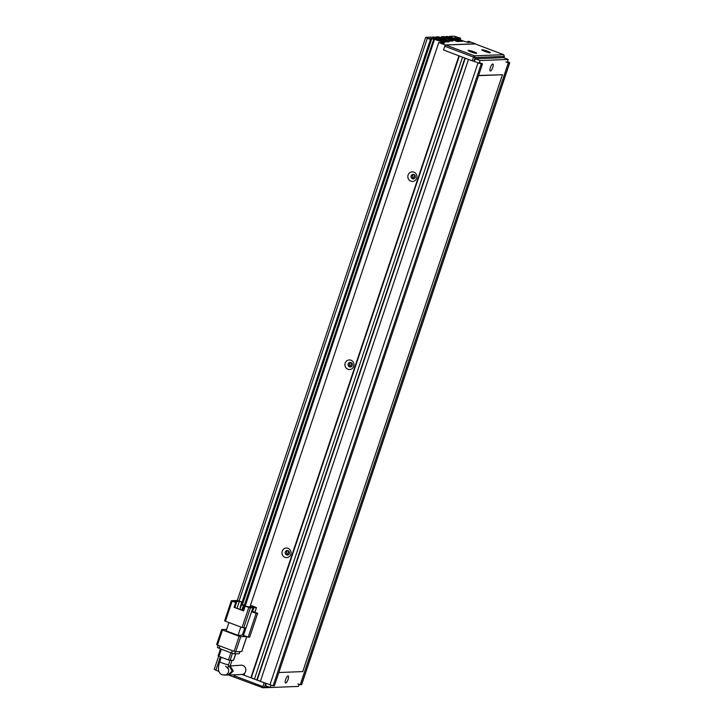 <?xml version="1.0" encoding="UTF-8"?>
<svg xmlns="http://www.w3.org/2000/svg" width="724" height="724" viewBox="0 0 724 724"><rect width="100%" height="100%" fill="white"/><g stroke="black" fill="none" stroke-linecap="round" stroke-linejoin="round"><path stroke-width="1.09" d="M266.224 683.574L265.509 685.719L270.269 687.51L262.921 687.8L233.725 676.958L234.458 674.786L234.16 676.94M262.921 687.8L263.509 687.402L262.912 686.56L234.151 675.7M268.477 686.841L263.509 687.402M242.097 674.469L264.169 682.804L262.912 686.56M264.531 686.995L265.735 683.393M470.917 51.893A4.525 0.543 -161.5 0 1 468.093 50.472A4.525 0.543 -161.5 0 1 473.84 51.775A4.525 0.543 -161.5 0 1 476.627 53.323A4.525 0.543 -161.5 0 1 470.917 51.893M475.713 53.295A4 0.48 18.5 0 0 473.505 52.282A4 0.48 18.5 0 0 468.844 50.997M484.691 51.35A4.525 0.543 -161.5 0 1 481.867 49.929A4.525 0.543 -161.5 0 1 487.614 51.241A4.525 0.543 -161.5 0 1 490.392 52.78A4.525 0.543 -161.5 0 1 484.691 51.35M489.487 52.752A4 0.48 18.5 0 0 487.27 51.748A4 0.48 18.5 0 0 482.609 50.454M445.622 44.96L444.771 46.227L473.532 57.087L474.383 55.82L503.642 54.671L474.881 43.811L445.622 44.96L474.383 55.82L475.152 57.522L504.411 56.372L503.642 54.671M444.771 46.227L443.513 49.992L445.188 44.979L475.252 43.956M474.455 61.259L473.894 61.278L475.152 57.522L473.532 57.087L472.274 60.852L443.513 49.992L458.962 55.82L250.857 677.773L244.088 675.221L244.893 672.795M504.411 56.372L503.922 57.839M473.894 61.278L472.274 60.852M492.8 67.468A3.729 1.122 -69.3 0 1 490.284 71.006A3.729 1.122 -69.3 0 1 490.392 67.567A3.729 1.122 -69.3 0 1 492.917 64.029A3.729 1.122 -69.3 0 1 492.8 67.468M288.062 679.393A3.729 1.122 -69.3 0 1 285.537 682.931A3.729 1.122 -69.3 0 1 285.645 679.483A3.729 1.122 -69.3 0 1 288.17 675.954A3.729 1.122 -69.3 0 1 288.062 679.393M507.207 62.382L508.185 59.44L503.433 57.649L475.288 58.753L474.329 61.621M508.185 59.44L480.048 60.545L475.288 58.753M270.993 685.338L270.269 687.51L298.406 686.415L299.103 684.334M480.048 60.545L479.098 63.386M414.626 174.927L413.431 178.502M351.692 363.023L350.497 366.588M288.758 551.109L287.564 554.684M225.589 666.116L227.825 668.496L228.603 664.578A4.661 0.561 18.5 0 1 222.675 663.157A4.661 0.561 18.5 0 1 219.761 661.618C217.39 668.876 218.232 673.284 222.295 674.84L227.852 675.049L232.205 671.094L229.137 665.999L228.25 665.772M235.707 602.504L234.096 607.318L243.608 610.911L245.219 606.097L248.784 607.445L242.069 627.509L225.426 621.219L232.142 601.164L235.707 602.504L236.567 602.477L234.187 601.572L239.354 601.373L242.594 602.232L237.409 600.458L231.309 600.721L224.666 620.758M245.943 627.853L243.689 627.934L250.404 607.87L252.984 607.771L243.427 635.373L248.187 637.165L249.689 637.111L257.663 613.282L252.586 611.499L253.843 607.744L256.423 607.635L254.884 612.233M242.069 627.509L243.689 627.934M225.426 621.219L224.594 620.785M232.142 601.164L231.309 600.721M244.784 627.898L242.35 635.165L238.042 635.337L240.821 627.038M238.042 635.337L226.16 630.848L228.938 622.549M256.423 607.635L252.097 605.825L251.237 605.861L250.866 606.974M241.762 604.73L242.594 602.232M244.459 608.359L434.581 39.25L429.187 38.472L431.567 39.367L430.445 39.413L242.178 602.078M239.354 601.373L237.101 608.097M246.73 636.613L241.744 651.528L235.716 651.763L240.748 636.713L239.128 636.278L234.096 651.329L217.453 645.048L222.494 629.998L221.662 629.563L226.666 629.346M240.748 636.713L246.395 636.496M243.526 635.075L242.513 634.686M222.494 629.998L239.128 636.278M252.984 607.771L245.219 606.097M250.404 607.87L248.784 607.445M251.4 611.545L256.151 613.346L248.187 637.165M253.843 607.744L251.463 606.839L253.617 606.757L251.237 605.861M252.586 611.499L251.834 611.219M240.639 607.273L240.124 607.083L240.712 607.056M240.124 607.083L241.735 602.268M234.096 607.318L243.717 610.585M236.567 602.477L234.956 607.282M256.151 613.346L257.663 613.282M239.997 609.192L241.49 604.739L243.391 605.463L241.907 609.907M242.676 605.011L244.685 605.409L243.029 610.332M234.096 651.329L235.716 651.763M216.702 644.586L217.453 645.048M243.391 605.463L242.278 610.051M243.816 605.445L241.49 604.739M244.685 605.409L243.409 610.477M245.11 605.391L242.775 604.694M239.879 651.6L239.173 653.709L240.015 651.591M217.589 647.419L219.101 648.351L219.897 645.971M232.259 650.632L231.463 653.021L219.101 648.351M231.463 653.021L234.703 653.881L235.418 651.727M239.173 653.709L234.703 653.881M230.865 652.795L228.467 659.962L218.956 656.378L221.354 649.202M235.671 653.844L233.526 660.261L230.087 660.397L232.44 653.356M228.467 659.962L230.087 660.397M218.196 655.908L218.956 656.378M230.241 665.962L233.309 671.048L228.947 675.003L241.644 674.506A4.661 4.407 -92.2 0 0 242.929 665.465A4.661 4.407 -92.2 0 0 241.282 665.193L230.241 665.962M278.84 672.524L302.759 671.591L502.465 74.717L478.618 75.45M502.465 74.717L478.546 75.649M285.301 552.032A2.263 2.145 -92.2 0 0 287.41 555.055A2.263 2.145 -92.2 0 0 288.034 550.665A2.263 2.145 -92.2 0 0 285.301 552.032M288.016 548.312A4.796 4.534 -92.2 0 0 282.233 551.208A4.796 4.534 -92.2 0 0 284.994 557.344A4.796 4.534 -92.2 0 0 290.786 554.439A4.796 4.534 -92.2 0 0 288.016 548.312M411.178 175.851A2.263 2.145 -92.2 0 0 413.286 178.873A2.263 2.145 -92.2 0 0 413.911 174.484A2.263 2.145 -92.2 0 0 411.178 175.851M413.884 172.131A4.796 4.534 -92.2 0 0 408.101 175.027A4.796 4.534 -92.2 0 0 410.87 181.163A4.796 4.534 -92.2 0 0 416.653 178.258A4.796 4.534 -92.2 0 0 413.884 172.131M348.235 363.937A2.263 2.145 -92.2 0 0 350.353 366.968A2.263 2.145 -92.2 0 0 350.977 362.57A2.263 2.145 -92.2 0 0 348.235 363.937M350.95 360.217A4.796 4.534 -92.2 0 0 345.167 363.122A4.796 4.534 -92.2 0 0 347.927 369.249A4.796 4.534 -92.2 0 0 353.719 366.353A4.796 4.534 -92.2 0 0 350.95 360.217M287.908 550.62A2.263 2.145 -92.2 0 0 288.08 554.919M413.775 174.439A2.263 2.145 -92.2 0 0 413.947 178.738M350.841 362.525A2.263 2.145 -92.2 0 0 351.013 366.824M505.949 61.911L508.329 62.807L300.225 684.759L301.664 684.651L509.768 62.698L508.329 62.807M507.47 61.585L509.768 62.698M457.197 38.68L464.763 41.53L467.994 42.399L470.148 42.309L467.776 41.413L468.89 41.368L475.306 43.793M434.581 39.25L442.898 42.39L442.038 42.426L444.418 43.322L438.771 42.553L445.188 44.979M457.297 38.363L454.925 37.458L460.573 38.227L460.057 39.757M449.016 37.096L449.251 36.399L454.247 36.2L460.573 38.227M449.251 36.399L462.328 41.331L460.428 41.404L447.36 36.471L446.065 36.517L459.143 41.458L457.251 41.53L444.174 36.598L441.549 36.698L452.962 41.006L449.948 41.123L438.536 36.815L435.911 36.915L448.989 41.856L447.088 41.929L434.02 36.996L432.726 37.042L445.803 41.983L443.912 42.055L430.834 37.114L425.694 37.367L237.282 600.467M239.092 600.911L427.359 38.245L425.694 37.367M427.359 38.245L430.445 39.413M230.295 665.618L232.069 660.315M249.943 606.902L438.771 42.553M233.725 676.958L228.549 675.003M480.13 62.916L482.51 63.812L274.405 685.764L273.111 685.818L481.216 63.866L468.473 59.413L260.368 681.365L273.111 685.818M256.803 680.017L254.423 679.121L462.527 57.169L464.908 58.065L256.803 680.017L260.423 681.203M481.216 63.866L482.51 63.812M218.992 671.392L215.897 670.225L220.358 656.903M214.385 669.293L215.897 670.225M300.225 684.759L297.845 683.863M467.776 41.413L467.505 42.209M431.079 39.177L431.341 38.381M432.49 37.748L432.726 37.042M435.676 37.621L435.911 36.915M444.916 39.585L445.495 37.829M441.178 37.811L441.549 36.698M445.83 37.223L446.065 36.517M457.07 37.377L456.808 38.173M254.477 678.958L250.857 677.773M251.291 677.755L459.342 55.965M442.038 42.426L441.776 43.223M433.721 39.286L244.395 605.119M431.567 39.367L242.35 604.884M450.247 41.114L450.581 40.11M444.156 39.295L444.636 37.865M459.45 38.272L459.079 39.386M465.279 58.21L257.228 679.999M224.431 675.184A4.661 4.407 -92.2 0 0 227.852 667.845M477.976 63.006L269.88 684.958M509.615 62.753L301.519 684.705M228.603 664.578L230.006 660.397M256.495 607.608L254.948 612.26M241.816 651.5L246.784 636.64M216.621 644.604L221.662 629.563M217.435 647.473L218.159 645.31M233.599 660.234L235.743 653.835M218.123 655.935L220.485 648.876M219.761 661.618L221.236 657.238M218.621 656.243L214.232 669.347"/></g></svg>

